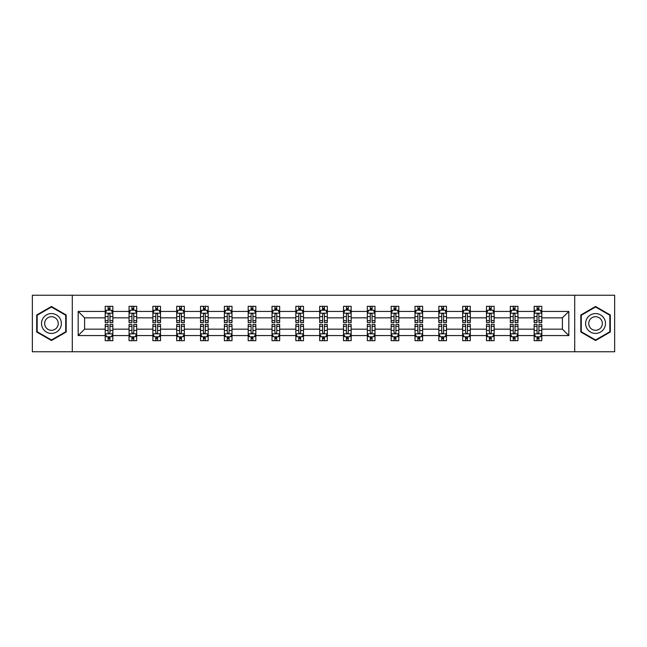 <?xml version="1.0" encoding="UTF-8"?>
<svg xmlns="http://www.w3.org/2000/svg" width="647" height="647" viewBox="0 0 647 647"><rect width="100%" height="100%" fill="white"/><g stroke="black" fill="none" stroke-linecap="round" stroke-linejoin="round"><path stroke-width="0.97" d="M574.706 351.758L614.65 351.758L614.65 295.242L574.706 295.242L574.706 351.758L72.294 351.758L72.294 295.242L32.35 295.242L32.35 351.758L72.294 351.758M541.79 335.567L541.79 329.153L562.405 329.153L568.826 335.567L541.79 335.567L541.79 340.686L538.886 340.686L538.886 336.788M574.706 295.242L72.294 295.242M534.147 335.567L517.956 335.567L517.956 329.153L534.147 329.153L534.147 340.686L541.79 340.686L541.79 336.61L540.35 336.61M517.956 335.567L517.956 340.686L515.052 340.686L515.052 336.788M510.321 335.567L494.13 335.567L494.13 329.153L510.321 329.153L510.321 340.686L517.956 340.686L517.956 336.61L516.524 336.61M494.13 335.567L494.13 340.686L491.227 340.686L491.227 336.788M486.487 335.567L470.296 335.567L470.296 329.153L486.487 329.153L486.487 340.686L494.13 340.686L494.13 336.61L492.691 336.61M470.296 335.567L470.296 340.686L467.393 340.686L467.393 336.788M462.662 335.567L446.47 335.567L446.47 329.153L462.662 329.153L462.662 340.686L470.296 340.686L470.296 336.61L468.865 336.61M446.47 335.567L446.47 340.686L443.567 340.686L443.567 336.788M438.828 335.567L422.637 335.567L422.637 329.153L438.828 329.153L438.828 340.686L446.47 340.686L446.47 336.61L445.031 336.61M422.637 335.567L422.637 340.686L419.733 340.686L419.733 336.788M415.002 335.567L398.811 335.567L398.811 329.153L415.002 329.153L415.002 340.686L422.637 340.686L422.637 336.61L421.205 336.61M398.811 335.567L398.811 340.686L395.907 340.686L395.907 336.788M391.168 335.567L374.977 335.567L374.977 329.153L391.168 329.153L391.168 340.686L398.811 340.686L398.811 336.61L397.371 336.61M374.977 335.567L374.977 340.686L372.074 340.686L372.074 336.788M367.342 335.567L351.151 335.567L351.151 329.153L367.342 329.153L367.342 340.686L374.977 340.686L374.977 336.61L373.545 336.61M351.151 335.567L351.151 340.686L348.248 340.686L348.248 336.788M343.508 335.567L327.317 335.567L327.317 329.153L343.508 329.153L343.508 340.686L351.151 340.686L351.151 336.61L349.712 336.61M327.317 335.567L327.317 340.686L324.414 340.686L324.414 336.788M319.683 335.567L303.492 335.567L303.492 329.153L319.683 329.153L319.683 340.686L327.317 340.686L327.317 336.61L325.886 336.61M303.492 335.567L303.492 340.686L300.588 340.686L300.588 336.788M295.849 335.567L279.658 335.567L279.658 329.153L295.849 329.153L295.849 340.686L303.492 340.686L303.492 336.61L302.052 336.61M279.658 335.567L279.658 340.686L276.754 340.686L276.754 336.788M272.023 335.567L255.832 335.567L255.832 329.153L272.023 329.153L272.023 340.686L279.658 340.686L279.658 336.61L278.226 336.61M255.832 335.567L255.832 340.686L252.928 340.686L252.928 336.788M248.189 335.567L231.998 335.567L231.998 329.153L248.189 329.153L248.189 340.686L255.832 340.686L255.832 336.61L254.392 336.61M231.998 335.567L231.998 340.686L229.095 340.686L229.095 336.788M224.363 335.567L208.172 335.567L208.172 329.153L224.363 329.153L224.363 340.686L231.998 340.686L231.998 336.61L230.567 336.61M208.172 335.567L208.172 340.686L205.269 340.686L205.269 336.788M200.53 335.567L184.338 335.567L184.338 329.153L200.53 329.153L200.53 340.686L208.172 340.686L208.172 336.61L206.733 336.61M184.338 335.567L184.338 340.686L181.435 340.686L181.435 336.788M176.704 335.567L160.513 335.567L160.513 329.153L176.704 329.153L176.704 340.686L184.338 340.686L184.338 336.61L182.907 336.61M160.513 335.567L160.513 340.686L157.609 340.686L157.609 336.788M152.87 335.567L136.679 335.567L136.679 329.153L152.87 329.153L152.87 340.686L160.513 340.686L160.513 336.61L159.073 336.61M136.679 335.567L136.679 340.686L133.775 340.686L133.775 336.788M129.044 335.567L112.853 335.567L112.853 329.153L129.044 329.153L129.044 340.686L136.679 340.686L136.679 336.61L135.247 336.61M112.853 335.567L112.853 340.686L109.95 340.686L109.95 336.788M105.21 335.567L78.174 335.567L78.174 311.433L105.21 311.433L105.21 317.847L84.595 317.847L84.595 329.153L105.21 329.153L105.21 340.686L112.853 340.686L112.853 336.61L111.413 336.61M106.65 310.39L105.21 310.39L105.21 306.314L105.21 311.433M106.585 306.314L112.853 306.314L112.853 311.433L129.044 311.433L129.044 306.314L136.679 306.314L136.679 311.433L152.87 311.433L152.87 306.314L160.513 306.314L160.513 311.433L176.704 311.433L176.704 306.314L184.338 306.314L184.338 311.433L200.53 311.433L200.53 306.314L208.172 306.314L208.172 311.433L224.363 311.433L224.363 306.314L231.998 306.314L231.998 311.433L248.189 311.433L248.189 306.314L255.832 306.314L255.832 311.433L272.023 311.433L272.023 306.314L279.658 306.314L279.658 311.433L295.849 311.433L295.849 306.314L303.492 306.314L303.492 311.433L319.683 311.433L319.683 306.314L327.317 306.314L327.317 311.433L343.508 311.433L343.508 306.314L351.151 306.314L351.151 311.433L367.342 311.433L367.342 306.314L374.977 306.314L374.977 311.433L391.168 311.433L391.168 306.314L398.811 306.314L398.811 311.433L415.002 311.433L415.002 306.314L422.637 306.314L422.637 311.433L438.828 311.433L438.828 306.314L446.47 306.314L446.47 311.433L462.662 311.433L462.662 306.314L470.296 306.314L470.296 311.433L486.487 311.433L486.487 306.314L494.13 306.314L494.13 311.433L510.321 311.433L510.321 306.314L517.956 306.314L517.956 311.433L534.147 311.433L534.147 306.314L541.79 306.314L541.79 311.433L568.826 311.433L568.826 335.567M534.147 311.433L534.147 317.847L517.956 317.847L517.956 311.433M510.321 311.433L510.321 317.847L494.13 317.847L494.13 311.433M486.487 311.433L486.487 317.847L470.296 317.847L470.296 311.433M462.662 311.433L462.662 317.847L446.47 317.847L446.47 311.433M438.828 311.433L438.828 317.847L422.637 317.847L422.637 311.433M415.002 311.433L415.002 317.847L398.811 317.847L398.811 311.433M391.168 311.433L391.168 317.847L374.977 317.847L374.977 311.433M367.342 311.433L367.342 317.847L351.151 317.847L351.151 311.433M343.508 311.433L343.508 317.847L327.317 317.847L327.317 311.433M319.683 311.433L319.683 317.847L303.492 317.847L303.492 311.433M295.849 311.433L295.849 317.847L279.658 317.847L279.658 311.433M272.023 311.433L272.023 317.847L255.832 317.847L255.832 311.433M248.189 311.433L248.189 317.847L231.998 317.847L231.998 311.433M224.363 311.433L224.363 317.847L208.172 317.847L208.172 311.433M200.53 311.433L200.53 317.847L184.338 317.847L184.338 311.433M176.704 311.433L176.704 317.847L160.513 317.847L160.513 311.433M152.87 311.433L152.87 317.847L136.679 317.847L136.679 311.433M129.044 311.433L129.044 317.847L112.853 317.847L112.853 311.433M78.174 311.433L84.595 317.847M562.405 329.153L562.405 317.847L541.79 317.847L541.79 311.433M537.05 310.131L538.886 310.131M513.225 310.131L515.052 310.131M489.391 310.131L491.227 310.131M465.565 310.131L467.393 310.131M441.731 310.131L443.567 310.131M417.905 310.131L419.733 310.131M394.072 310.131L395.907 310.131M370.246 310.131L372.074 310.131M346.412 310.131L348.248 310.131M322.586 310.131L324.414 310.131M298.752 310.131L300.588 310.131M274.926 310.131L276.754 310.131M251.093 310.131L252.928 310.131M227.267 310.131L229.095 310.131M203.433 310.131L205.269 310.131M179.607 310.131L181.435 310.131M155.773 310.131L157.609 310.131M131.948 310.131L133.775 310.131M108.114 310.131L109.95 310.131M108.114 336.869L109.95 336.869M131.948 336.869L133.775 336.869M155.773 336.869L157.609 336.869M179.607 336.869L181.435 336.869M203.433 336.869L205.269 336.869M227.267 336.869L229.095 336.869M251.093 336.869L252.928 336.869M274.926 336.869L276.754 336.869M298.752 336.869L300.588 336.869M322.586 336.869L324.414 336.869M346.412 336.869L348.248 336.869M370.246 336.869L372.074 336.869M394.072 336.869L395.907 336.869M417.905 336.869L419.733 336.869M441.731 336.869L443.567 336.869M465.565 336.869L467.393 336.869M489.391 336.869L491.227 336.869M513.225 336.869L515.052 336.869M537.05 336.869L538.886 336.869M84.595 329.153L78.174 335.567M568.826 311.433L562.405 317.847M66.188 314.992L51.445 306.476L36.701 314.992L36.701 332.008L51.445 340.524L66.188 332.008L66.188 314.992M580.812 314.992L580.812 332.008L595.555 340.524L610.299 332.008L610.299 314.992L595.555 306.476L580.812 314.992M109.95 308.304L108.114 308.304M105.21 320.669L105.21 322.586L108.114 322.586L108.114 320.669L105.21 320.669L105.21 317.847M112.853 317.847L112.853 322.586L109.95 322.586L109.95 314.41C109.343 313.237 108.728 313.237 108.114 314.41L108.114 320.669M111.413 310.39L112.853 310.39L112.853 306.314L111.478 306.314M112.853 313.269L111.324 310.212L106.739 310.212L105.21 313.269M105.21 306.314L108.114 306.314L108.114 310.212M109.95 310.212L109.95 306.314L112.853 306.314M108.114 338.696L109.95 338.696M112.853 326.331L112.853 324.414L109.95 324.414L109.95 326.331L112.853 326.331L112.853 329.153M105.21 329.153L105.21 324.414L108.114 324.414L108.114 332.59C108.728 333.763 109.335 333.763 109.95 332.59L109.95 326.331M106.65 336.61L105.21 336.61L105.21 340.686L108.114 340.686L108.114 336.788M105.21 333.731L106.739 336.788L111.324 336.788L112.853 333.731M111.478 340.686L112.853 340.686M133.775 308.304L131.948 308.304M130.476 310.39L129.044 310.39L129.044 306.314L131.948 306.314L131.948 310.212M129.044 320.669L129.044 322.586L131.948 322.586L131.948 320.669L129.044 320.669L129.044 317.847M136.679 317.847L136.679 322.586L133.775 322.586L133.775 314.41C133.169 313.237 132.554 313.237 131.948 314.41L131.948 320.669M135.247 310.39L136.679 310.39L136.679 306.314L135.304 306.314M136.679 313.269L135.15 310.212L130.573 310.212L129.044 313.269M133.775 310.212L133.775 306.314L136.679 306.314M130.419 306.314L129.044 306.314M157.609 308.304L155.773 308.304M154.31 310.39L152.87 310.39L152.87 306.314L155.773 306.314L155.773 310.212M152.87 320.669L152.87 322.586L155.773 322.586L155.773 320.669L152.87 320.669L152.87 317.847M160.513 317.847L160.513 322.586L157.609 322.586L157.609 314.41C156.995 313.237 156.388 313.237 155.773 314.41L155.773 320.669M159.073 310.39L160.513 310.39L160.513 306.314L159.138 306.314M160.513 313.269L158.984 310.212L154.398 310.212L152.87 313.269M157.609 310.212L157.609 306.314L160.513 306.314M154.245 306.314L152.87 306.314M131.948 338.696L133.775 338.696M136.679 326.331L136.679 324.414L133.775 324.414L133.775 326.331L136.679 326.331L136.679 329.153M129.044 329.153L129.044 324.414L131.948 324.414L131.948 332.59C132.554 333.763 133.169 333.763 133.775 332.59L133.775 326.331M130.476 336.61L129.044 336.61L129.044 340.686L131.948 340.686L131.948 336.788M129.044 333.731L130.573 336.788L135.15 336.788L136.679 333.731M135.304 340.686L136.679 340.686M155.773 338.696L157.609 338.696M160.513 326.331L160.513 324.414L157.609 324.414L157.609 326.331L160.513 326.331L160.513 329.153M152.87 329.153L152.87 324.414L155.773 324.414L155.773 332.59C156.388 333.763 156.995 333.763 157.609 332.59L157.609 326.331M154.31 336.61L152.87 336.61L152.87 340.686L155.773 340.686L155.773 336.788M152.87 333.731L154.398 336.788L158.984 336.788L160.513 333.731M159.138 340.686L160.513 340.686M42.848 318.534A9.931 9.931 0 0 0 46.479 332.097A9.931 9.931 0 0 0 60.042 328.466A9.931 9.931 0 0 0 56.41 314.903A9.931 9.931 0 0 0 42.848 318.534M45.557 320.103A6.802 6.802 0 0 0 48.048 329.388A6.802 6.802 0 0 0 57.332 326.897A6.802 6.802 0 0 0 54.841 317.612A6.802 6.802 0 0 0 45.557 320.103M65.727 315.251L65.727 331.749L51.445 339.99L37.162 331.749L37.162 315.251L51.445 307.01L65.727 315.251M586.958 318.534A9.931 9.931 0 0 0 590.59 332.097A9.931 9.931 0 0 0 604.152 328.466A9.931 9.931 0 0 0 600.521 314.903A9.931 9.931 0 0 0 586.958 318.534M589.668 320.103A6.802 6.802 0 0 0 592.159 329.388A6.802 6.802 0 0 0 601.443 326.897A6.802 6.802 0 0 0 598.952 317.612A6.802 6.802 0 0 0 589.668 320.103M609.838 315.251L609.838 331.749L595.555 339.99L581.273 331.749L581.273 315.251L595.555 307.01L609.838 315.251M181.435 308.304L179.607 308.304M178.135 310.39L176.704 310.39L176.704 306.314L179.607 306.314L179.607 310.212M176.704 320.669L176.704 322.586L179.607 322.586L179.607 320.669L176.704 320.669L176.704 317.847M184.338 317.847L184.338 322.586L181.435 322.586L181.435 314.41C180.828 313.237 180.214 313.237 179.607 314.41L179.607 320.669M182.907 310.39L184.338 310.39L184.338 306.314L182.964 306.314M184.338 313.269L182.81 310.212L178.232 310.212L176.704 313.269M181.435 310.212L181.435 306.314L184.338 306.314M178.079 306.314L176.704 306.314M179.607 338.696L181.435 338.696M184.338 326.331L184.338 324.414L181.435 324.414L181.435 326.331L184.338 326.331L184.338 329.153M176.704 329.153L176.704 324.414L179.607 324.414L179.607 332.59C180.214 333.763 180.828 333.763 181.435 332.59L181.435 326.331M178.135 336.61L176.704 336.61L176.704 340.686L179.607 340.686L179.607 336.788M176.704 333.731L178.232 336.788L182.81 336.788L184.338 333.731M182.964 340.686L184.338 340.686M205.269 308.304L203.433 308.304M201.969 310.39L200.53 310.39L200.53 306.314L203.433 306.314L203.433 310.212M200.53 320.669L200.53 322.586L203.433 322.586L203.433 320.669L200.53 320.669L200.53 317.847M208.172 317.847L208.172 322.586L205.269 322.586L205.269 314.41C204.654 313.237 204.048 313.237 203.433 314.41L203.433 320.669M206.733 310.39L208.172 310.39L208.172 306.314L206.797 306.314M208.172 313.269L206.644 310.212L202.058 310.212L200.53 313.269M205.269 310.212L205.269 306.314L208.172 306.314M201.904 306.314L200.53 306.314M203.433 338.696L205.269 338.696M208.172 326.331L208.172 324.414L205.269 324.414L205.269 326.331L208.172 326.331L208.172 329.153M200.53 329.153L200.53 324.414L203.433 324.414L203.433 332.59C204.048 333.763 204.654 333.763 205.269 332.59L205.269 326.331M201.969 336.61L200.53 336.61L200.53 340.686L203.433 340.686L203.433 336.788M200.53 333.731L202.058 336.788L206.644 336.788L208.172 333.731M206.797 340.686L208.172 340.686M229.095 308.304L227.267 308.304M225.795 310.39L224.363 310.39L224.363 306.314L227.267 306.314L227.267 310.212M224.363 320.669L224.363 322.586L227.267 322.586L227.267 320.669L224.363 320.669L224.363 317.847M231.998 317.847L231.998 322.586L229.095 322.586L229.095 314.41C228.488 313.237 227.873 313.237 227.267 314.41L227.267 320.669M230.567 310.39L231.998 310.39L231.998 306.314L230.623 306.314M231.998 313.269L230.469 310.212L225.892 310.212L224.363 313.269M229.095 310.212L229.095 306.314L231.998 306.314M225.738 306.314L224.363 306.314M227.267 338.696L229.095 338.696M231.998 326.331L231.998 324.414L229.095 324.414L229.095 326.331L231.998 326.331L231.998 329.153M224.363 329.153L224.363 324.414L227.267 324.414L227.267 332.59C227.873 333.763 228.488 333.763 229.095 332.59L229.095 326.331M225.795 336.61L224.363 336.61L224.363 340.686L227.267 340.686L227.267 336.788M224.363 333.731L225.892 336.788L230.469 336.788L231.998 333.731M230.623 340.686L231.998 340.686M252.928 308.304L251.093 308.304M249.629 310.39L248.189 310.39L248.189 306.314L251.093 306.314L251.093 310.212M248.189 320.669L248.189 322.586L251.093 322.586L251.093 320.669L248.189 320.669L248.189 317.847M255.832 317.847L255.832 322.586L252.928 322.586L252.928 314.41C252.314 313.237 251.707 313.237 251.093 314.41L251.093 320.669M254.392 310.39L255.832 310.39L255.832 306.314L254.457 306.314M255.832 313.269L254.303 310.212L249.718 310.212L248.189 313.269M252.928 310.212L252.928 306.314L255.832 306.314M249.564 306.314L248.189 306.314M251.093 338.696L252.928 338.696M255.832 326.331L255.832 324.414L252.928 324.414L252.928 326.331L255.832 326.331L255.832 329.153M248.189 329.153L248.189 324.414L251.093 324.414L251.093 332.59C251.707 333.763 252.314 333.763 252.928 332.59L252.928 326.331M249.629 336.61L248.189 336.61L248.189 340.686L251.093 340.686L251.093 336.788M248.189 333.731L249.718 336.788L254.303 336.788L255.832 333.731M254.457 340.686L255.832 340.686M276.754 308.304L274.926 308.304M273.455 310.39L272.023 310.39L272.023 306.314L274.926 306.314L274.926 310.212M272.023 320.669L272.023 322.586L274.926 322.586L274.926 320.669L272.023 320.669L272.023 317.847M279.658 317.847L279.658 322.586L276.754 322.586L276.754 314.41C276.148 313.237 275.533 313.237 274.926 314.41L274.926 320.669M278.226 310.39L279.658 310.39L279.658 306.314L278.283 306.314M279.658 313.269L278.129 310.212L273.552 310.212L272.023 313.269M276.754 310.212L276.754 306.314L279.658 306.314M273.398 306.314L272.023 306.314M274.926 338.696L276.754 338.696M279.658 326.331L279.658 324.414L276.754 324.414L276.754 326.331L279.658 326.331L279.658 329.153M272.023 329.153L272.023 324.414L274.926 324.414L274.926 332.59C275.533 333.763 276.148 333.763 276.754 332.59L276.754 326.331M273.455 336.61L272.023 336.61L272.023 340.686L274.926 340.686L274.926 336.788M272.023 333.731L273.552 336.788L278.129 336.788L279.658 333.731M278.283 340.686L279.658 340.686M300.588 308.304L298.752 308.304M297.288 310.39L295.849 310.39L295.849 306.314L298.752 306.314L298.752 310.212M295.849 320.669L295.849 322.586L298.752 322.586L298.752 320.669L295.849 320.669L295.849 317.847M303.492 317.847L303.492 322.586L300.588 322.586L300.588 314.41C299.973 313.237 299.367 313.237 298.752 314.41L298.752 320.669M302.052 310.39L303.492 310.39L303.492 306.314L302.117 306.314M303.492 313.269L301.963 310.212L297.377 310.212L295.849 313.269M300.588 310.212L300.588 306.314L303.492 306.314M297.224 306.314L295.849 306.314M298.752 338.696L300.588 338.696M303.492 326.331L303.492 324.414L300.588 324.414L300.588 326.331L303.492 326.331L303.492 329.153M295.849 329.153L295.849 324.414L298.752 324.414L298.752 332.59C299.367 333.763 299.973 333.763 300.588 332.59L300.588 326.331M297.288 336.61L295.849 336.61L295.849 340.686L298.752 340.686L298.752 336.788M295.849 333.731L297.377 336.788L301.963 336.788L303.492 333.731M302.117 340.686L303.492 340.686M324.414 308.304L322.586 308.304M321.114 310.39L319.683 310.39L319.683 306.314L322.586 306.314L322.586 310.212M319.683 320.669L319.683 322.586L322.586 322.586L322.586 320.669L319.683 320.669L319.683 317.847M327.317 317.847L327.317 322.586L324.414 322.586L324.414 314.41C323.807 313.237 323.193 313.237 322.586 314.41L322.586 320.669M325.886 310.39L327.317 310.39L327.317 306.314L325.942 306.314M327.317 313.269L325.789 310.212L321.211 310.212L319.683 313.269M324.414 310.212L324.414 306.314L327.317 306.314M321.058 306.314L319.683 306.314M322.586 338.696L324.414 338.696M327.317 326.331L327.317 324.414L324.414 324.414L324.414 326.331L327.317 326.331L327.317 329.153M319.683 329.153L319.683 324.414L322.586 324.414L322.586 332.59C323.193 333.763 323.807 333.763 324.414 332.59L324.414 326.331M321.114 336.61L319.683 336.61L319.683 340.686L322.586 340.686L322.586 336.788M319.683 333.731L321.211 336.788L325.789 336.788L327.317 333.731M325.942 340.686L327.317 340.686M348.248 308.304L346.412 308.304M344.948 310.39L343.508 310.39L343.508 306.314L346.412 306.314L346.412 310.212M343.508 320.669L343.508 322.586L346.412 322.586L346.412 320.669L343.508 320.669L343.508 317.847M351.151 317.847L351.151 322.586L348.248 322.586L348.248 314.41C347.633 313.237 347.027 313.237 346.412 314.41L346.412 320.669M349.712 310.39L351.151 310.39L351.151 306.314L349.776 306.314M351.151 313.269L349.623 310.212L345.037 310.212L343.508 313.269M348.248 310.212L348.248 306.314L351.151 306.314M344.883 306.314L343.508 306.314M346.412 338.696L348.248 338.696M351.151 326.331L351.151 324.414L348.248 324.414L348.248 326.331L351.151 326.331L351.151 329.153M343.508 329.153L343.508 324.414L346.412 324.414L346.412 332.59C347.027 333.763 347.633 333.763 348.248 332.59L348.248 326.331M344.948 336.61L343.508 336.61L343.508 340.686L346.412 340.686L346.412 336.788M343.508 333.731L345.037 336.788L349.623 336.788L351.151 333.731M349.776 340.686L351.151 340.686M372.074 308.304L370.246 308.304M368.774 310.39L367.342 310.39L367.342 306.314L370.246 306.314L370.246 310.212M367.342 320.669L367.342 322.586L370.246 322.586L370.246 320.669L367.342 320.669L367.342 317.847M374.977 317.847L374.977 322.586L372.074 322.586L372.074 314.41C371.467 313.237 370.852 313.237 370.246 314.41L370.246 320.669M373.545 310.39L374.977 310.39L374.977 306.314L373.602 306.314M374.977 313.269L373.448 310.212L368.871 310.212L367.342 313.269M372.074 310.212L372.074 306.314L374.977 306.314M368.717 306.314L367.342 306.314M370.246 338.696L372.074 338.696M374.977 326.331L374.977 324.414L372.074 324.414L372.074 326.331L374.977 326.331L374.977 329.153M367.342 329.153L367.342 324.414L370.246 324.414L370.246 332.59C370.852 333.763 371.467 333.763 372.074 332.59L372.074 326.331M368.774 336.61L367.342 336.61L367.342 340.686L370.246 340.686L370.246 336.788M367.342 333.731L368.871 336.788L373.448 336.788L374.977 333.731M373.602 340.686L374.977 340.686M395.907 308.304L394.072 308.304M392.608 310.39L391.168 310.39L391.168 306.314L394.072 306.314L394.072 310.212M391.168 320.669L391.168 322.586L394.072 322.586L394.072 320.669L391.168 320.669L391.168 317.847M398.811 317.847L398.811 322.586L395.907 322.586L395.907 314.41C395.293 313.237 394.686 313.237 394.072 314.41L394.072 320.669M397.371 310.39L398.811 310.39L398.811 306.314L397.436 306.314M398.811 313.269L397.282 310.212L392.697 310.212L391.168 313.269M395.907 310.212L395.907 306.314L398.811 306.314M392.543 306.314L391.168 306.314M394.072 338.696L395.907 338.696M398.811 326.331L398.811 324.414L395.907 324.414L395.907 326.331L398.811 326.331L398.811 329.153M391.168 329.153L391.168 324.414L394.072 324.414L394.072 332.59C394.686 333.763 395.293 333.763 395.907 332.59L395.907 326.331M392.608 336.61L391.168 336.61L391.168 340.686L394.072 340.686L394.072 336.788M391.168 333.731L392.697 336.788L397.282 336.788L398.811 333.731M397.436 340.686L398.811 340.686M419.733 308.304L417.905 308.304M416.433 310.39L415.002 310.39L415.002 306.314L417.905 306.314L417.905 310.212M415.002 320.669L415.002 322.586L417.905 322.586L417.905 320.669L415.002 320.669L415.002 317.847M422.637 317.847L422.637 322.586L419.733 322.586L419.733 314.41C419.127 313.237 418.512 313.237 417.905 314.41L417.905 320.669M421.205 310.39L422.637 310.39L422.637 306.314L421.262 306.314M422.637 313.269L421.108 310.212L416.531 310.212L415.002 313.269M419.733 310.212L419.733 306.314L422.637 306.314M416.377 306.314L415.002 306.314M417.905 338.696L419.733 338.696M422.637 326.331L422.637 324.414L419.733 324.414L419.733 326.331L422.637 326.331L422.637 329.153M415.002 329.153L415.002 324.414L417.905 324.414L417.905 332.59C418.512 333.763 419.127 333.763 419.733 332.59L419.733 326.331M416.433 336.61L415.002 336.61L415.002 340.686L417.905 340.686L417.905 336.788M415.002 333.731L416.531 336.788L421.108 336.788L422.637 333.731M421.262 340.686L422.637 340.686M443.567 308.304L441.731 308.304M440.267 310.39L438.828 310.39L438.828 306.314L441.731 306.314L441.731 310.212M438.828 320.669L438.828 322.586L441.731 322.586L441.731 320.669L438.828 320.669L438.828 317.847M446.47 317.847L446.47 322.586L443.567 322.586L443.567 314.41C442.952 313.237 442.346 313.237 441.731 314.41L441.731 320.669M445.031 310.39L446.47 310.39L446.47 306.314L445.096 306.314M446.47 313.269L444.942 310.212L440.356 310.212L438.828 313.269M443.567 310.212L443.567 306.314L446.47 306.314M440.203 306.314L438.828 306.314M441.731 338.696L443.567 338.696M446.47 326.331L446.47 324.414L443.567 324.414L443.567 326.331L446.47 326.331L446.47 329.153M438.828 329.153L438.828 324.414L441.731 324.414L441.731 332.59C442.346 333.763 442.952 333.763 443.567 332.59L443.567 326.331M440.267 336.61L438.828 336.61L438.828 340.686L441.731 340.686L441.731 336.788M438.828 333.731L440.356 336.788L444.942 336.788L446.47 333.731M445.096 340.686L446.47 340.686M467.393 308.304L465.565 308.304M464.093 310.39L462.662 310.39L462.662 306.314L465.565 306.314L465.565 310.212M462.662 320.669L462.662 322.586L465.565 322.586L465.565 320.669L462.662 320.669L462.662 317.847M470.296 317.847L470.296 322.586L467.393 322.586L467.393 314.41C466.786 313.237 466.172 313.237 465.565 314.41L465.565 320.669M468.865 310.39L470.296 310.39L470.296 306.314L468.921 306.314M470.296 313.269L468.768 310.212L464.19 310.212L462.662 313.269M467.393 310.212L467.393 306.314L470.296 306.314M464.036 306.314L462.662 306.314M465.565 338.696L467.393 338.696M470.296 326.331L470.296 324.414L467.393 324.414L467.393 326.331L470.296 326.331L470.296 329.153M462.662 329.153L462.662 324.414L465.565 324.414L465.565 332.59C466.172 333.763 466.786 333.763 467.393 332.59L467.393 326.331M464.093 336.61L462.662 336.61L462.662 340.686L465.565 340.686L465.565 336.788M462.662 333.731L464.19 336.788L468.768 336.788L470.296 333.731M468.921 340.686L470.296 340.686M491.227 308.304L489.391 308.304M487.927 310.39L486.487 310.39L486.487 306.314L489.391 306.314L489.391 310.212M486.487 320.669L486.487 322.586L489.391 322.586L489.391 320.669L486.487 320.669L486.487 317.847M494.13 317.847L494.13 322.586L491.227 322.586L491.227 314.41C490.612 313.237 490.005 313.237 489.391 314.41L489.391 320.669M492.691 310.39L494.13 310.39L494.13 306.314L492.755 306.314M494.13 313.269L492.602 310.212L488.016 310.212L486.487 313.269M491.227 310.212L491.227 306.314L494.13 306.314M487.862 306.314L486.487 306.314M489.391 338.696L491.227 338.696M494.13 326.331L494.13 324.414L491.227 324.414L491.227 326.331L494.13 326.331L494.13 329.153M486.487 329.153L486.487 324.414L489.391 324.414L489.391 332.59C490.005 333.763 490.612 333.763 491.227 332.59L491.227 326.331M487.927 336.61L486.487 336.61L486.487 340.686L489.391 340.686L489.391 336.788M486.487 333.731L488.016 336.788L492.602 336.788L494.13 333.731M492.755 340.686L494.13 340.686M515.052 308.304L513.225 308.304M511.753 310.39L510.321 310.39L510.321 306.314L513.225 306.314L513.225 310.212M510.321 320.669L510.321 322.586L513.225 322.586L513.225 320.669L510.321 320.669L510.321 317.847M517.956 317.847L517.956 322.586L515.052 322.586L515.052 314.41C514.446 313.237 513.831 313.237 513.225 314.41L513.225 320.669M516.524 310.39L517.956 310.39L517.956 306.314L516.581 306.314M517.956 313.269L516.427 310.212L511.85 310.212L510.321 313.269M515.052 310.212L515.052 306.314L517.956 306.314M511.696 306.314L510.321 306.314M513.225 338.696L515.052 338.696M517.956 326.331L517.956 324.414L515.052 324.414L515.052 326.331L517.956 326.331L517.956 329.153M510.321 329.153L510.321 324.414L513.225 324.414L513.225 332.59C513.831 333.763 514.446 333.763 515.052 332.59L515.052 326.331M511.753 336.61L510.321 336.61L510.321 340.686L513.225 340.686L513.225 336.788M510.321 333.731L511.85 336.788L516.427 336.788L517.956 333.731M516.581 340.686L517.956 340.686M538.886 308.304L537.05 308.304M535.587 310.39L534.147 310.39L534.147 306.314L537.05 306.314L537.05 310.212M534.147 320.669L534.147 322.586L537.05 322.586L537.05 320.669L534.147 320.669L534.147 317.847M541.79 317.847L541.79 322.586L538.886 322.586L538.886 314.41C538.272 313.237 537.665 313.237 537.05 314.41L537.05 320.669M540.35 310.39L541.79 310.39L541.79 306.314L540.415 306.314M541.79 313.269L540.261 310.212L535.676 310.212L534.147 313.269M538.886 310.212L538.886 306.314L541.79 306.314M535.522 306.314L534.147 306.314M537.05 338.696L538.886 338.696M541.79 326.331L541.79 324.414L538.886 324.414L538.886 326.331L541.79 326.331L541.79 329.153M534.147 329.153L534.147 324.414L537.05 324.414L537.05 332.59C537.657 333.763 538.272 333.763 538.886 332.59L538.886 326.331M535.587 336.61L534.147 336.61L534.147 340.686L537.05 340.686L537.05 336.788M534.147 333.731L535.676 336.788L540.261 336.788L541.79 333.731M540.415 340.686L541.79 340.686M112.813 313.188L105.251 313.188M112.853 320.669L109.95 320.669M108.114 316.577L105.21 316.577M112.853 316.577L109.95 316.577M109.95 309.274L108.114 309.274M105.251 333.812L112.813 333.812M105.21 326.331L108.114 326.331M109.95 330.423L112.853 330.423M105.21 330.423L108.114 330.423M108.114 337.726L109.95 337.726M136.646 313.188L129.085 313.188M136.679 320.669L133.775 320.669M131.948 316.577L129.044 316.577M136.679 316.577L133.775 316.577M133.775 309.274L131.948 309.274M160.472 313.188L152.91 313.188M160.513 320.669L157.609 320.669M155.773 316.577L152.87 316.577M160.513 316.577L157.609 316.577M157.609 309.274L155.773 309.274M129.085 333.812L136.646 333.812M129.044 326.331L131.948 326.331M133.775 330.423L136.679 330.423M129.044 330.423L131.948 330.423M131.948 337.726L133.775 337.726M152.91 333.812L160.472 333.812M152.87 326.331L155.773 326.331M157.609 330.423L160.513 330.423M152.87 330.423L155.773 330.423M155.773 337.726L157.609 337.726M184.306 313.188L176.744 313.188M184.338 320.669L181.435 320.669M179.607 316.577L176.704 316.577M184.338 316.577L181.435 316.577M181.435 309.274L179.607 309.274M176.744 333.812L184.306 333.812M176.704 326.331L179.607 326.331M181.435 330.423L184.338 330.423M176.704 330.423L179.607 330.423M179.607 337.726L181.435 337.726M208.132 313.188L200.57 313.188M208.172 320.669L205.269 320.669M203.433 316.577L200.53 316.577M208.172 316.577L205.269 316.577M205.269 309.274L203.433 309.274M200.57 333.812L208.132 333.812M200.53 326.331L203.433 326.331M205.269 330.423L208.172 330.423M200.53 330.423L203.433 330.423M203.433 337.726L205.269 337.726M231.966 313.188L224.404 313.188M231.998 320.669L229.095 320.669M227.267 316.577L224.363 316.577M231.998 316.577L229.095 316.577M229.095 309.274L227.267 309.274M224.404 333.812L231.966 333.812M224.363 326.331L227.267 326.331M229.095 330.423L231.998 330.423M224.363 330.423L227.267 330.423M227.267 337.726L229.095 337.726M255.791 313.188L248.23 313.188M255.832 320.669L252.928 320.669M251.093 316.577L248.189 316.577M255.832 316.577L252.928 316.577M252.928 309.274L251.093 309.274M248.23 333.812L255.791 333.812M248.189 326.331L251.093 326.331M252.928 330.423L255.832 330.423M248.189 330.423L251.093 330.423M251.093 337.726L252.928 337.726M279.625 313.188L272.063 313.188M279.658 320.669L276.754 320.669M274.926 316.577L272.023 316.577M279.658 316.577L276.754 316.577M276.754 309.274L274.926 309.274M272.063 333.812L279.625 333.812M272.023 326.331L274.926 326.331M276.754 330.423L279.658 330.423M272.023 330.423L274.926 330.423M274.926 337.726L276.754 337.726M303.451 313.188L295.889 313.188M303.492 320.669L300.588 320.669M298.752 316.577L295.849 316.577M303.492 316.577L300.588 316.577M300.588 309.274L298.752 309.274M295.889 333.812L303.451 333.812M295.849 326.331L298.752 326.331M300.588 330.423L303.492 330.423M295.849 330.423L298.752 330.423M298.752 337.726L300.588 337.726M327.277 313.188L319.723 313.188M327.317 320.669L324.414 320.669M322.586 316.577L319.683 316.577M327.317 316.577L324.414 316.577M324.414 309.274L322.586 309.274M319.723 333.812L327.277 333.812M319.683 326.331L322.586 326.331M324.414 330.423L327.317 330.423M319.683 330.423L322.586 330.423M322.586 337.726L324.414 337.726M351.111 313.188L343.549 313.188M351.151 320.669L348.248 320.669M346.412 316.577L343.508 316.577M351.151 316.577L348.248 316.577M348.248 309.274L346.412 309.274M343.549 333.812L351.111 333.812M343.508 326.331L346.412 326.331M348.248 330.423L351.151 330.423M343.508 330.423L346.412 330.423M346.412 337.726L348.248 337.726M374.937 313.188L367.375 313.188M374.977 320.669L372.074 320.669M370.246 316.577L367.342 316.577M374.977 316.577L372.074 316.577M372.074 309.274L370.246 309.274M367.375 333.812L374.937 333.812M367.342 326.331L370.246 326.331M372.074 330.423L374.977 330.423M367.342 330.423L370.246 330.423M370.246 337.726L372.074 337.726M398.77 313.188L391.209 313.188M398.811 320.669L395.907 320.669M394.072 316.577L391.168 316.577M398.811 316.577L395.907 316.577M395.907 309.274L394.072 309.274M391.209 333.812L398.77 333.812M391.168 326.331L394.072 326.331M395.907 330.423L398.811 330.423M391.168 330.423L394.072 330.423M394.072 337.726L395.907 337.726M422.596 313.188L415.034 313.188M422.637 320.669L419.733 320.669M417.905 316.577L415.002 316.577M422.637 316.577L419.733 316.577M419.733 309.274L417.905 309.274M415.034 333.812L422.596 333.812M415.002 326.331L417.905 326.331M419.733 330.423L422.637 330.423M415.002 330.423L417.905 330.423M417.905 337.726L419.733 337.726M446.43 313.188L438.868 313.188M446.47 320.669L443.567 320.669M441.731 316.577L438.828 316.577M446.47 316.577L443.567 316.577M443.567 309.274L441.731 309.274M438.868 333.812L446.43 333.812M438.828 326.331L441.731 326.331M443.567 330.423L446.47 330.423M438.828 330.423L441.731 330.423M441.731 337.726L443.567 337.726M470.256 313.188L462.694 313.188M470.296 320.669L467.393 320.669M465.565 316.577L462.662 316.577M470.296 316.577L467.393 316.577M467.393 309.274L465.565 309.274M462.694 333.812L470.256 333.812M462.662 326.331L465.565 326.331M467.393 330.423L470.296 330.423M462.662 330.423L465.565 330.423M465.565 337.726L467.393 337.726M494.09 313.188L486.528 313.188M494.13 320.669L491.227 320.669M489.391 316.577L486.487 316.577M494.13 316.577L491.227 316.577M491.227 309.274L489.391 309.274M486.528 333.812L494.09 333.812M486.487 326.331L489.391 326.331M491.227 330.423L494.13 330.423M486.487 330.423L489.391 330.423M489.391 337.726L491.227 337.726M517.915 313.188L510.354 313.188M517.956 320.669L515.052 320.669M513.225 316.577L510.321 316.577M517.956 316.577L515.052 316.577M515.052 309.274L513.225 309.274M510.354 333.812L517.915 333.812M510.321 326.331L513.225 326.331M515.052 330.423L517.956 330.423M510.321 330.423L513.225 330.423M513.225 337.726L515.052 337.726M541.749 313.188L534.187 313.188M541.79 320.669L538.886 320.669M537.05 316.577L534.147 316.577M541.79 316.577L538.886 316.577M538.886 309.274L537.05 309.274M534.187 333.812L541.749 333.812M534.147 326.331L537.05 326.331M538.886 330.423L541.79 330.423M534.147 330.423L537.05 330.423M537.05 337.726L538.886 337.726"/></g></svg>
